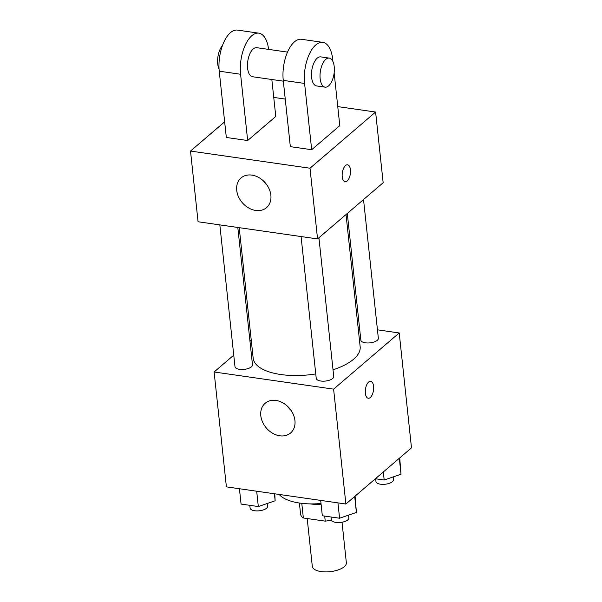 <?xml version="1.0" encoding="UTF-8"?>
<svg xmlns="http://www.w3.org/2000/svg" width="602" height="602" viewBox="0 0 602 602"><rect width="100%" height="100%" fill="white"/><g stroke="black" fill="none" stroke-linecap="round" stroke-linejoin="round"><path stroke-width="0.9" d="M307.201 518.548L312.31 566.377A17.119 7.156 -6.1 0 0 325.471 571.9A17.119 7.156 -6.1 0 0 344.269 566.708A17.119 7.156 -6.1 0 0 346.353 562.742L342.026 522.235M324.704 516.087L325.238 521.136L303.348 517.991A23.245 9.715 -6.1 0 1 300.586 514.236L299.39 503.031M325.238 521.136A23.245 9.715 -6.1 0 0 331.409 520.053M321.092 504.19A24.456 10.219 173.9 0 1 310.022 503.889M301.783 503.347L303.348 517.991M279.193 494.445A44.021 18.399 -6.1 0 0 321.017 503.49M377.454 329.836L399.216 332.966L411.49 447.843L345.887 504.024L226.397 486.867L214.116 371.983L233.749 355.172M358.062 327.052L359.469 327.255M333.026 369.816A53.804 22.485 -6.1 0 0 353.607 359.213A53.804 22.485 -6.1 0 0 360.162 346.76L346.03 214.53M239.22 227.669L253.171 358.19A53.804 22.485 -6.1 0 0 315.757 373.932M249.973 341.281L251.245 340.198M399.216 332.966L333.606 389.14L214.116 371.983M219.828 224.885L234.983 366.678A8.804 3.68 -6.1 0 0 241.748 369.515A8.804 3.68 -6.1 0 0 251.418 366.844A8.804 3.68 -6.1 0 0 252.486 364.804L237.813 227.466M347.301 213.439L360.846 340.145A8.804 3.68 -6.1 0 0 367.611 342.982A8.804 3.68 -6.1 0 0 377.281 340.311A8.804 3.68 -6.1 0 0 378.349 338.271L363.525 199.548M318.917 237.745L333.741 376.476A8.804 3.68 173.9 0 1 325.373 381.066A8.804 3.68 173.9 0 1 316.231 378.342L301.075 236.548M333.606 389.14L345.887 504.024M294.942 420.572A19.565 15.185 49.4 0 1 290.6 432.981A19.565 15.185 49.4 0 1 266.347 427.999A19.565 15.185 49.4 0 1 265.151 403.257A19.565 15.185 49.4 0 1 283.166 403.016A19.565 15.185 49.4 0 1 294.942 420.572M368.65 382.037A8.556 4.041 -81.8 0 1 370.697 381.299A8.556 4.041 -81.8 0 1 373.481 390.344A8.556 4.041 -81.8 0 1 368.258 398.246A8.556 4.041 -81.8 0 1 365.301 391.285A8.556 4.041 -81.8 0 1 368.65 382.037M370.689 381.299A8.556 4.041 -81.8 0 1 373.473 390.344A8.556 4.041 -81.8 0 1 368.258 398.246M291.105 410.459A19.565 15.185 49.4 0 1 287.485 406.23M337.752 106.607L375.603 112.04L383.158 182.737L317.555 238.919L198.066 221.762L190.51 151.064L224.651 121.83M355.112 496.116L356.399 512.437L339.573 518.224L322.326 515.748L320.685 500.405M354.691 496.477L356.399 512.437M337.933 502.881L339.573 518.224M331.047 516.998L331.341 519.737A8.804 3.68 -6.1 0 0 338.106 522.574A8.804 3.68 -6.1 0 0 347.775 519.902A8.804 3.68 -6.1 0 0 348.851 517.863L348.558 515.131M274.79 493.813L275.144 500.774L258.326 506.553L241.078 504.077L239.438 488.734M274.399 493.76L275.144 500.774M256.685 491.217L258.326 506.553M249.8 505.334L250.093 508.065A8.804 3.68 -6.1 0 0 256.858 510.91A8.804 3.68 -6.1 0 0 266.528 508.238A8.804 3.68 -6.1 0 0 267.597 506.199L267.311 503.468M399.728 457.919L401.007 474.233L384.189 480.02L375.385 478.756M399.307 458.28L401.007 474.233M383.323 471.96L384.189 480.02M375.663 478.793L375.957 481.532A8.804 3.68 -6.1 0 0 382.721 484.369A8.804 3.68 -6.1 0 0 392.391 481.698A8.804 3.68 -6.1 0 0 393.46 479.659L393.174 476.934M350.432 169.756A8.556 4.041 98.2 0 0 347.557 164.797A8.556 4.041 -81.8 0 1 350.439 169.756A8.556 4.041 -81.8 0 1 345.127 181.744A8.556 4.041 98.2 0 0 350.432 169.756M345.127 181.744A8.556 4.041 -81.8 0 1 342.342 172.691A8.556 4.041 -81.8 0 1 347.557 164.797M375.603 112.04L310 168.221L317.555 238.919L198.066 221.762M383.158 182.737L317.555 238.919M236.721 190.33A19.565 15.185 49.4 0 1 241.071 177.921A19.565 15.185 49.4 0 1 265.324 182.903A19.565 15.185 49.4 0 1 266.52 207.645A19.565 15.185 49.4 0 1 248.506 207.886A19.565 15.185 49.4 0 1 236.721 190.33M310 168.221L190.51 151.064M263.398 180.893A19.565 15.185 -130.6 0 0 267.017 185.115M273.744 97.419L285.25 99.067M334.148 72.834L339.791 125.645L311.67 149.717L304.589 83.445A29.347 13.861 -81.8 0 1 322.815 42.358A29.347 13.861 -81.8 0 1 332.703 59.365L332.936 61.539M322.815 42.358L301.482 39.288A29.347 13.861 98.2 0 0 283.249 80.375L290.337 146.655L311.67 149.717M271.833 79.509L275.776 116.449L247.663 140.529L226.322 137.467L219.241 71.186A29.347 13.861 -81.8 0 1 237.474 30.1L258.807 33.163A29.347 13.861 -81.8 0 1 268.605 49.394M283.339 81.157L252.554 76.74A14.674 6.931 -81.8 0 1 247.475 64.805A14.674 6.931 -81.8 0 1 253.224 48.958A14.674 6.931 -81.8 0 1 256.723 47.686L287.515 52.111M219.241 71.186L240.582 74.249L247.663 140.529M240.582 74.249A29.347 13.861 -81.8 0 1 258.807 33.163M325.095 87.155L316.562 85.928A14.674 6.931 -81.8 0 1 311.482 74.001A14.674 6.931 -81.8 0 1 317.231 58.146A14.674 6.931 -81.8 0 1 320.731 56.881L329.264 58.108A14.674 6.931 -81.8 0 1 334.042 73.617A14.674 6.931 -81.8 0 1 325.095 87.155A14.674 6.931 -81.8 0 1 320.023 75.227A14.674 6.931 -81.8 0 1 325.765 59.372A14.674 6.931 -81.8 0 1 329.264 58.108M222.454 45.556A14.674 6.931 98.2 0 0 219.068 69.14M283.249 80.375L304.589 83.445"/></g></svg>
